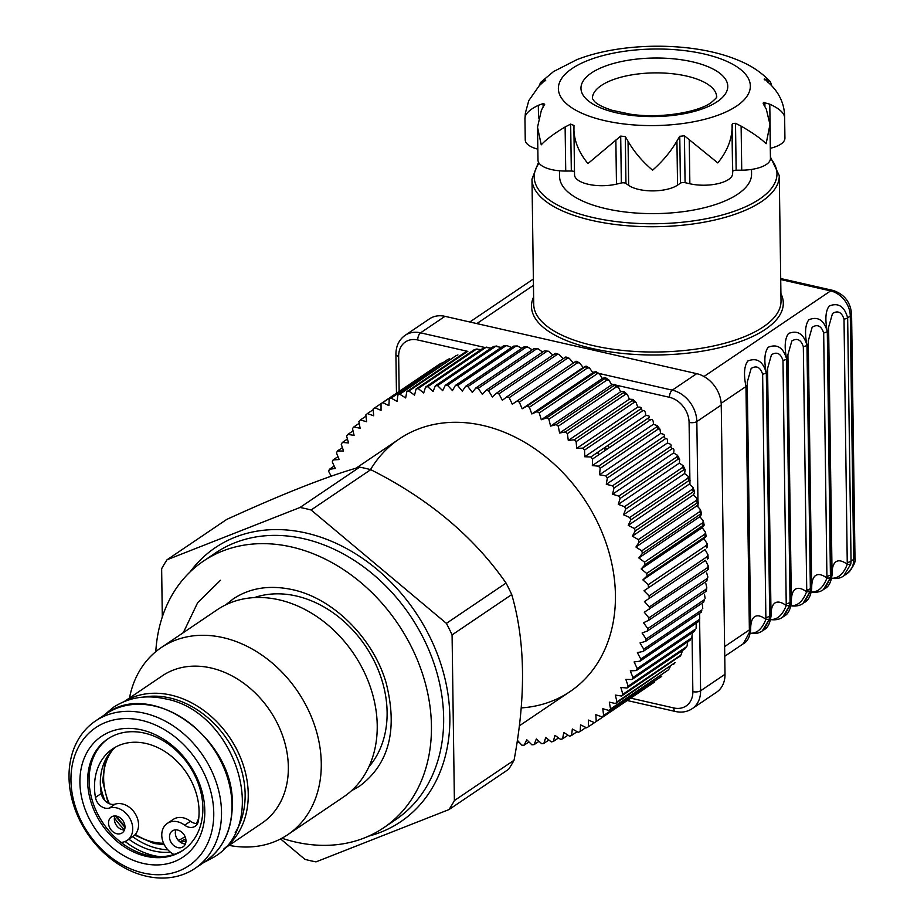 <?xml version="1.0" encoding="UTF-8"?>
<svg xmlns="http://www.w3.org/2000/svg" width="924" height="924" viewBox="0 0 924 924"><rect width="100%" height="100%" fill="white"/><g stroke="black" fill="none" stroke-linecap="round" stroke-linejoin="round"><path stroke-width="1.39" d="M311.099 509.99L370.755 469.669A191.984 150.439 -124.1 0 0 365.211 468.306A191.984 150.439 -124.1 0 0 359.679 467.14C328.216 475.906 283.887 493.335 226.692 519.438L167.036 559.771L300.023 507.472A191.984 150.439 55.9 0 1 311.099 509.99L446.396 623.377A191.984 150.439 55.9 0 1 452.079 634.892L454.389 800.577A191.984 150.439 55.9 0 1 448.995 809.574L316.008 861.873A191.984 150.439 55.9 0 1 310.476 860.718A191.984 150.439 55.9 0 1 304.943 859.355L280.573 838.934M155.786 651.663A160.926 126.103 55.9 0 1 203.361 561.168A160.926 126.103 55.9 0 1 350 574.093A160.926 126.103 55.9 0 1 431.439 725.906A160.926 126.103 55.9 0 1 383.61 827.812A160.926 126.103 55.9 0 1 281.912 838.23M599.133 454.539A152.46 119.462 -124.1 0 0 597.32 452.575M162.312 616.932L161.642 568.757A191.984 150.439 55.9 0 1 167.036 559.771M454.389 800.577L514.044 760.256C526.068 696.292 525.294 641.06 511.734 594.571A191.984 150.439 -124.1 0 0 506.052 583.056C473.816 536.671 428.713 498.879 370.755 469.669M448.995 809.574L508.65 769.253A191.984 150.439 -124.1 0 0 514.044 760.256M300.023 507.472L359.679 467.14M446.396 623.377L506.052 583.056M452.079 634.892L511.734 594.571M129.475 698.024A112.924 88.496 55.9 0 1 161.215 647.597L217.163 609.782A112.924 88.496 55.9 0 1 320.062 618.837A112.924 88.496 55.9 0 1 377.223 725.375A112.924 88.496 55.9 0 1 343.647 796.892L287.711 834.719A112.924 88.496 55.9 0 1 229.083 845.379M161.215 647.597A112.924 88.496 55.9 0 1 264.125 656.664A112.924 88.496 55.9 0 1 321.275 763.201A112.924 88.496 55.9 0 1 287.711 834.719M124.301 701.512L162.301 675.825A88.935 69.681 55.9 0 1 243.335 682.963A88.935 69.681 55.9 0 1 288.346 766.862A88.935 69.681 55.9 0 1 261.919 823.18L223.908 848.867M221.506 812.046A88.935 69.681 55.9 0 1 195.068 868.364A88.935 69.681 55.9 0 1 114.033 861.226A88.935 69.681 55.9 0 1 69.023 777.327A88.935 69.681 55.9 0 1 95.461 721.009A88.935 69.681 55.9 0 1 176.496 728.147A88.935 69.681 55.9 0 1 221.506 812.046M213.756 812.912A83.287 65.258 55.9 0 1 143.428 873.03A83.287 65.258 55.9 0 1 70.963 780.399A83.287 65.258 55.9 0 1 141.291 720.281A83.287 65.258 55.9 0 1 213.756 812.912M79.914 782.432A72.834 57.08 55.9 0 1 141.43 729.868A72.834 57.08 55.9 0 1 204.805 810.868A72.834 57.08 55.9 0 1 143.289 863.443A72.834 57.08 55.9 0 1 79.914 782.432M87.665 781.577A67.198 52.656 55.9 0 1 107.634 739.027A67.198 52.656 55.9 0 1 168.861 744.421A67.198 52.656 55.9 0 1 202.864 807.807A67.198 52.656 55.9 0 1 182.894 850.357A67.198 52.656 55.9 0 1 121.668 844.963A67.198 52.656 55.9 0 1 87.665 781.577M183.61 849.861A67.198 52.656 55.9 0 1 122.684 843.658A67.198 52.656 55.9 0 1 89.12 780.595A67.198 52.656 55.9 0 1 108.362 738.542M167.845 849.791A67.198 52.656 55.9 0 1 132.698 836.67M124.521 829.752A67.198 52.656 55.9 0 1 114.403 817.948M104.909 800.634A67.198 52.656 55.9 0 1 100.37 784.926M185.978 840.886A62.67 49.111 55.9 0 1 180.399 842.238M170.409 852.182A67.198 52.656 55.9 0 1 128.921 839.223M159.921 856.698A72.28 56.63 55.9 0 1 125.121 841.498M177.627 830.041A9.598 7.519 55.9 0 1 185.435 837.594A9.598 7.519 55.9 0 1 183.125 846.788A9.598 7.519 55.9 0 1 177.87 847.643A9.598 7.519 55.9 0 1 170.051 840.089A9.598 7.519 55.9 0 1 172.372 830.884A9.598 7.519 55.9 0 1 177.627 830.041M185.412 843.912A9.598 7.519 55.9 0 1 183.68 843.716A9.598 7.519 55.9 0 1 175.895 829.844M115.639 747.054A60.984 47.782 -124.1 0 0 101.27 793.497A11.296 8.847 -124.1 0 0 115.223 804.111A18.63 14.599 55.9 0 1 122.326 803.938A18.63 14.599 55.9 0 1 137.503 818.606A18.63 14.599 55.9 0 1 132.998 836.463L127.189 840.39A18.63 14.599 55.9 0 1 121.009 842.399M173.955 854.457A18.63 14.599 55.9 0 1 162.208 839.038A18.63 14.599 55.9 0 1 167.313 823.399A18.63 14.599 55.9 0 1 177.512 821.759A18.63 14.599 55.9 0 1 184.661 825.178A11.296 8.847 -124.1 0 0 195.172 826.241A11.296 8.847 -124.1 0 0 198.406 820.87A60.984 47.782 -124.1 0 0 146.015 743.485A60.984 47.782 -124.1 0 0 112.647 748.879A60.984 47.782 -124.1 0 0 95.449 797.424A11.296 8.847 -124.1 0 0 109.413 808.038A18.63 14.599 55.9 0 1 116.516 807.865A18.63 14.599 55.9 0 1 131.693 822.533A18.63 14.599 55.9 0 1 127.189 840.39M167.313 823.399L173.123 819.472A18.63 14.599 55.9 0 1 183.322 817.821A18.63 14.599 55.9 0 1 190.471 821.24A11.296 8.847 -124.1 0 0 197.563 823.515M116.632 816.146A9.598 7.519 55.9 0 1 124.451 823.711A9.598 7.519 55.9 0 1 122.13 832.905A9.598 7.519 55.9 0 1 116.874 833.748A9.598 7.519 55.9 0 1 109.067 826.195A9.598 7.519 55.9 0 1 111.377 817.001A9.598 7.519 55.9 0 1 116.632 816.146M124.417 830.018A9.598 7.519 55.9 0 1 122.696 829.821A9.598 7.519 55.9 0 1 114.911 815.95M771.736 85.736L770.431 81.843L764.633 78.933L770.616 84.673C780.041 94.063 784.719 105.082 784.638 117.729C784.407 113.121 779.452 108.605 769.784 104.181L763.594 102.495L763.547 104.354L766.285 109.09L769.969 124.521L766.135 143.717C760.926 138.623 752.586 132.744 741.117 126.103L735.504 123.308L732.536 123.493L731.993 129.718C731.207 141.176 726.472 152.241 717.798 162.913L684.418 135.782L679.764 136.302L676.934 141.049C670.616 151.79 662.496 161.492 652.575 170.178C642.469 161.665 634.291 152.033 628.043 141.291L625.305 136.567L620.697 136.094L587.953 163.56C579.244 153.037 574.566 142.019 573.931 130.492L573.989 125.398M763.594 102.495L763.109 103.222M770.304 148.29L770.397 148.267A28.228 11.261 -0.8 0 0 784.926 138.184L784.638 117.729M764.645 79.845L764.148 79.118M576.368 59.841C621.171 42.1 690.806 41.58 734.926 58.917L738.38 60.314C751.062 65.408 761.746 72.58 770.431 81.843M576.807 59.679L553.534 71.564L540.552 82.455L539.258 85.724M574.543 174.578A28.228 11.261 -0.8 0 0 574.543 174.832A28.228 11.261 -0.8 0 0 616.47 184.13L621.344 182.987A3.384 1.351 179.2 0 1 625.952 183.46L628.666 185.377A28.228 11.261 -0.8 0 0 677.546 185.135L680.422 183.195A3.384 1.351 179.2 0 1 685.077 182.675L689.858 183.772A28.228 11.261 -0.8 0 0 732.616 173.804L732.709 171.575A3.384 1.351 179.2 0 1 733.194 170.905A3.384 1.351 179.2 0 1 736.151 170.212L741.729 170.178A28.228 11.261 -0.8 0 0 770.443 158.524L769.969 124.521M573.989 125.456L570.662 124.116L565.118 126.969C553.926 133.68 545.968 139.628 541.245 144.825L537.525 127.223L541.395 110.187L544.71 104.204L543.069 103.592L538.322 105.313C529.094 109.806 524.636 114.368 524.959 119.011L525.375 112.982L528.805 100.589L539.166 85.817L545.322 80.007L540.552 82.455M524.947 118.699L525.248 139.974A28.228 11.261 -0.8 0 0 537.837 149.134M559.528 170.801L559.609 176.669A95.992 38.277 -0.8 0 0 630.214 212.543A95.992 38.277 -0.8 0 0 737.883 194.063A95.992 38.277 -0.8 0 0 751.57 173.978L751.512 169.439M749.641 633.194C756.641 633.818 762.057 629.186 765.892 619.311L762.635 374.208C760.325 367.174 756.49 365.269 751.143 368.468L747.227 382.236L747.262 384.603A9.032 3.604 -0.8 0 0 747.262 384.603L750.681 629.591C750.588 622.926 751.905 618.641 754.608 616.735C757.368 614.945 761.133 615.8 765.892 619.311A9.032 2.506 13 0 0 769.415 619.057L762.312 630.896C759.413 633.148 755.382 633.968 750.23 633.356M767.601 370.928L771.02 615.846C770.939 609.182 772.245 604.897 774.947 602.991C777.719 601.189 781.473 602.055 786.243 605.555L782.986 360.452C780.664 353.43 776.83 351.513 771.482 354.724L767.567 368.48L767.601 370.847A9.032 3.604 -0.8 0 0 767.601 370.847L767.578 368.872M787.953 357.184L791.371 602.09C791.279 595.426 792.584 591.141 795.298 589.235C798.059 587.445 801.824 588.299 806.583 591.799L806.721 590.043A9.032 3.604 -0.8 0 0 810.36 588.657L810.105 591.545L803.002 603.395L804.319 602.494L810.36 591.372A9.032 5.613 -0.7 0 0 811.711 588.369A9.032 5.613 -0.7 0 0 811.711 588.334L811.711 586.613M806.929 590.009A9.032 4.308 -77.2 0 1 806.837 590.066A19.727 7.866 -0.8 0 1 806.733 590.043L803.326 346.696C801.004 339.674 797.181 337.768 791.833 340.968L787.906 354.724L787.953 357.091A9.032 3.604 -0.8 0 1 787.953 357.138L787.918 354.724M810.36 591.372L810.406 588.623A9.032 3.604 -0.8 0 0 811.688 586.74A9.032 3.604 -0.8 0 0 811.688 586.694L811.711 588.334C811.619 581.67 812.935 577.385 815.638 575.479C818.398 573.688 822.164 574.543 826.934 578.054L823.677 332.952C821.355 325.918 817.521 324.012 812.173 327.212L808.257 340.979L808.292 343.347A9.032 3.604 -0.8 0 1 808.292 343.382L808.257 340.979M828.643 329.672L832.05 574.589C831.97 567.925 833.275 563.64 835.989 561.734C838.749 559.932 842.503 560.799 847.273 564.298L844.016 319.196C841.695 312.173 837.86 310.256 832.524 313.467L828.597 327.223L828.632 329.591A9.032 3.604 -0.8 0 1 828.643 329.637L828.609 327.616M533.367 279.025L469.808 321.991M810.683 591.938C817.682 592.561 823.099 587.93 826.934 578.054A9.032 2.506 13 0 0 830.445 577.8L823.353 589.639L824.67 588.75L830.711 577.627A9.032 5.613 -0.7 0 0 832.062 574.613L832.062 574.613A9.032 5.613 -0.7 0 0 832.05 574.589C831.173 582.108 828.712 586.821 824.658 588.75M790.02 605.128A9.032 5.613 -0.7 0 0 791.371 602.125C790.482 609.609 788.022 614.321 783.968 616.262L790.02 605.128L790.055 602.379L786.659 359.032C784.233 346.962 784.846 338.461 788.507 333.506C797.551 329.891 803.695 333.818 806.964 345.299L810.36 588.657L807.01 345.276C804.573 333.206 805.197 324.705 808.858 319.75C817.89 316.135 824.046 320.074 827.303 331.554L830.445 577.8M830.711 577.627L827.35 331.52C824.924 319.461 825.536 310.949 829.198 306.006C838.241 302.391 844.386 306.318 847.654 317.798A9.032 3.604 179.2 0 1 844.016 319.196M831.023 578.193C838.022 578.805 843.439 574.174 847.273 564.298A9.032 2.506 13 0 0 850.796 564.044L851.05 561.145L853.684 559.366L850.288 316.02L847.654 317.798L851.05 561.145A9.032 3.604 179.2 0 1 847.412 562.543M850.796 564.044L843.693 575.883C840.794 578.147 836.763 578.967 831.6 578.343M790.332 605.694C797.331 606.306 802.748 601.686 806.583 591.799A9.032 2.506 13 0 0 810.105 591.545M791.371 602.125L791.371 602.125A9.032 5.613 -0.7 0 0 791.371 602.09L791.348 600.485A9.032 3.604 -0.8 0 0 791.348 600.45M769.68 618.884A9.032 5.613 -0.7 0 0 771.02 615.869C770.142 623.365 767.671 628.077 763.628 630.006L769.68 618.884L769.715 616.123L766.319 372.776C763.894 360.718 764.506 352.206 768.167 347.262C777.199 343.647 783.356 347.574 786.624 359.055A9.032 3.604 179.2 0 1 782.986 360.452M769.992 619.45C776.992 620.062 782.409 615.43 786.243 605.555A9.032 2.506 13 0 0 789.766 605.301L782.663 617.14L783.979 616.25M786.382 603.799A9.032 3.604 -0.8 0 0 790.02 602.402L789.766 605.301M771.02 615.869L771.02 615.869A9.032 5.613 -0.7 0 0 771.02 615.846L771.009 614.241A9.032 3.604 -0.8 0 0 770.997 614.194L771.02 615.684M749.329 632.628L749.376 629.879A9.032 3.604 -0.8 0 0 750.658 627.997L750.681 629.625C749.803 637.11 747.331 641.822 743.289 643.762L749.329 632.628A9.032 5.613 -0.7 0 0 750.681 629.625L750.681 629.625A9.032 5.613 -0.7 0 0 750.681 629.591M724.624 646.615L749.376 629.879L745.968 386.532C743.543 374.463 744.166 365.962 747.816 361.007C756.86 357.392 763.016 361.33 766.273 372.811A9.032 3.604 179.2 0 1 762.635 374.208M766.042 617.555A9.032 3.604 -0.8 0 0 769.669 616.158L769.415 619.057M604.989 450.589L604.943 447.412M537.525 127.223L537.987 160.175A28.228 11.261 -0.8 0 0 565.731 171.044L571.321 171.021A3.384 1.351 179.2 0 1 574.509 171.945M545.738 80.157L545.333 80.769M574.543 174.832L573.931 130.492M699.595 618.988L700.6 690.794A28.228 22.118 55.9 0 1 692.203 708.673L716.62 692.168A28.228 22.118 -124.1 0 0 725.005 674.289L721.251 405.047A28.228 22.118 -124.1 0 0 696.684 373.654L444.975 316.331A28.228 22.118 -124.1 0 0 429.533 318.838L405.116 335.331A28.228 22.118 55.9 0 1 420.559 332.836L484.65 347.424M607.033 449.203A121.402 95.126 -124.1 0 0 605.116 447.297M544.409 350.854L548.521 351.259L546.708 351.455A191.984 150.439 -124.1 0 0 544.409 350.854L486.278 390.147L482.34 394.363L478.239 388.323L536.37 349.029A191.984 150.439 -124.1 0 0 534.072 348.579L475.941 387.872A191.984 150.439 -124.1 0 1 478.239 388.323M542.607 352.079L538.08 348.775L536.37 349.029M534.072 348.579L538.08 348.775M532.224 349.826L527.65 346.997L526.056 347.297L467.925 386.59L472.314 392.411L475.941 387.872M526.056 347.297A191.984 150.439 -124.1 0 0 523.769 347.008L465.638 386.301A191.984 150.439 -124.1 0 1 467.925 386.59M523.769 347.008L527.65 346.997M521.841 348.302L517.267 345.934L515.811 346.269L457.68 385.562L462.335 391.152L465.638 386.301M515.811 346.269A191.984 150.439 -124.1 0 0 513.536 346.13L455.417 385.423A191.984 150.439 -124.1 0 1 457.68 385.562M513.536 346.13L517.267 345.934M511.503 347.516L506.976 345.599L505.671 345.946L447.539 385.239L452.448 390.575L455.417 385.423M505.671 345.946A191.984 150.439 -124.1 0 0 503.43 345.969L445.299 385.262A191.984 150.439 -124.1 0 1 447.539 385.239M503.43 345.969L506.976 345.599M501.247 347.447L495.668 346.338L437.549 385.631L442.688 390.679L445.299 385.262M495.668 346.338A191.984 150.439 -124.1 0 0 493.474 346.523L435.343 385.816A191.984 150.439 -124.1 0 1 437.549 385.631M493.474 346.523L496.823 345.98M491.094 348.129L485.862 347.436L427.731 386.729L433.09 391.487L435.343 385.816M485.862 347.436A191.984 150.439 -124.1 0 0 483.714 347.782L425.583 387.075A191.984 150.439 -124.1 0 1 427.731 386.729M483.714 347.782L486.833 347.089M481.092 349.549L476.276 349.237L418.156 388.53L423.7 392.966L425.583 387.075M476.276 349.237A191.984 150.439 -124.1 0 0 474.185 349.734L416.054 389.027A191.984 150.439 -124.1 0 1 418.156 388.53M474.185 349.734L477.073 348.914M466.955 351.744A191.984 150.439 -124.1 0 0 464.922 352.391L467.579 351.455L408.835 391.037L414.553 395.137L416.054 389.027M464.922 352.391L406.803 391.684A191.984 150.439 -124.1 0 1 408.835 391.037M457.934 354.932A191.984 150.439 -124.1 0 0 455.971 355.728L399.815 394.225L405.671 397.967L406.803 391.684M455.971 355.728L397.851 395.022A191.984 150.439 -124.1 0 1 399.815 394.225M449.249 358.801A191.984 150.439 -124.1 0 0 447.366 359.748L391.129 398.094L397.112 401.466L397.851 395.022M447.366 359.748L389.247 399.041A191.984 150.439 -124.1 0 1 391.129 398.094M433.483 368.237L374.89 407.773L381.058 410.383L381.011 403.707L439.281 364.333M381.011 403.707A191.984 150.439 -124.1 0 1 382.802 402.61L440.933 363.317A191.984 150.439 -124.1 0 0 439.143 364.414M382.802 402.61L388.9 405.613L389.247 399.041M442.919 362.751L440.933 363.317M373.227 409.632L367.417 413.559L373.631 415.765L373.192 409.009A191.984 150.439 -124.1 0 1 374.89 407.773M367.417 413.559A191.984 150.439 -124.1 0 0 365.812 414.934L366.643 421.748L360.395 419.946L365.962 416.181M360.395 419.946A191.984 150.439 -124.1 0 0 358.893 421.448L360.117 428.286L353.869 426.911L359.228 423.284M353.869 426.911A191.984 150.439 -124.1 0 0 352.483 428.528L354.088 435.366L347.851 434.407L353.037 430.907M347.851 434.407A191.984 150.439 -124.1 0 0 346.592 436.151L348.567 442.954L342.388 442.434L347.424 439.027M342.388 442.434A191.984 150.439 -124.1 0 0 341.245 444.282L343.589 451.039L337.479 450.935L342.4 447.609M337.479 450.935A191.984 150.439 -124.1 0 0 336.463 452.887L339.166 459.563L333.148 459.898L337.976 456.629M333.148 459.898A191.984 150.439 -124.1 0 0 332.27 461.942L335.32 468.503L329.418 469.265L334.176 466.043M329.418 469.265A191.984 150.439 -124.1 0 0 328.667 471.402L331.196 476.195M329.706 476.715L331.011 475.837M518.78 741.81L516.932 743.058M528.955 741.926L524.139 745.183A191.984 150.439 -124.1 0 1 521.898 745.206L517.359 740.274M539.004 741.314L534.095 744.629A191.984 150.439 -124.1 0 1 531.901 744.813L526.761 739.766L524.139 745.183M548.879 739.985L543.855 743.381A191.984 150.439 -124.1 0 1 541.707 743.716L536.347 738.969L534.095 744.629M558.546 737.929L553.384 741.418A191.984 150.439 -124.1 0 1 551.293 741.914L545.738 737.479L543.855 743.381M567.971 735.158L562.647 738.761A191.984 150.439 -124.1 0 1 560.614 739.408L554.897 735.308L553.384 741.418M577.119 731.681L571.598 735.423A191.984 150.439 -124.1 0 1 569.634 736.22L563.767 732.478L562.647 738.761M585.966 727.511L580.203 731.404A191.984 150.439 -124.1 0 1 578.32 732.362L572.326 728.978L571.598 735.423M594.49 722.649L588.426 726.738A191.984 150.439 -124.1 0 1 586.636 727.835L580.538 724.832L580.203 731.404M652.679 683.379A191.984 150.439 -124.1 0 0 654.377 682.143L594.548 722.672L588.38 720.062L588.426 726.738M654.377 682.143L596.246 721.436A191.984 150.439 -124.1 0 1 594.548 722.672M660.152 677.592A191.984 150.439 -124.1 0 0 661.757 676.218L602.032 716.885L595.807 714.679L596.246 721.436M661.757 676.218L603.626 715.511A191.984 150.439 -124.1 0 1 602.032 716.885M667.821 670.281L609.043 710.498L602.794 708.708L603.626 715.511M673.7 664.252A191.984 150.439 -124.1 0 0 675.086 662.624L615.58 703.545L609.32 702.159L610.545 708.997L668.664 669.704L670.327 666.527M675.086 662.624L616.955 701.917A191.984 150.439 -124.1 0 1 615.58 703.545M680.364 655.855L621.586 696.038L615.349 695.079L616.955 701.917M679.717 656.745A191.984 150.439 -124.1 0 0 680.976 655L622.845 694.294A191.984 150.439 -124.1 0 1 621.586 696.038M680.976 655L682.524 650.519M685.181 648.717A191.984 150.439 -124.1 0 0 686.324 646.869L685.181 648.717L627.061 688.01L620.87 687.491L622.845 694.294M686.324 646.869L628.193 686.162A191.984 150.439 -124.1 0 1 627.061 688.01M687.006 646.13L687.699 642.145M690.089 640.216A191.984 150.439 -124.1 0 0 691.106 638.265L690.089 640.216L631.97 679.51L625.848 679.417L628.193 686.162M691.106 638.265L632.975 677.558A191.984 150.439 -124.1 0 1 631.97 679.51M691.857 637.364L692.284 633.321M694.421 631.265A191.984 150.439 -124.1 0 0 695.298 629.209L694.421 631.265L636.301 670.558L630.272 670.882L632.975 677.558M695.298 629.209L637.179 668.502A191.984 150.439 -124.1 0 1 636.301 670.558M696.107 628.158L696.269 624.081M698.151 621.887A191.984 150.439 -124.1 0 0 698.902 619.75L698.151 621.887L640.02 661.18L634.118 661.942L637.179 668.502M698.902 619.75L640.771 659.043A191.984 150.439 -124.1 0 1 640.02 661.18M699.745 618.549L699.63 614.46M701.27 612.138A191.984 150.439 -124.1 0 0 701.882 609.921L701.27 612.138L643.139 651.432L637.375 652.621L640.771 659.043M701.882 609.921L643.751 649.214A191.984 150.439 -124.1 0 1 643.139 651.432M702.748 608.581L702.367 604.504M703.765 602.044A191.984 150.439 -124.1 0 0 704.227 599.757L703.765 602.044L645.633 641.337L640.032 642.942L643.751 649.214M704.227 599.757L646.107 639.05A191.984 150.439 -124.1 0 1 645.633 641.337M705.104 598.29L704.458 594.236M705.613 591.66A191.984 150.439 -124.1 0 0 705.948 589.304L706.802 587.722L706.352 590.979L705.613 591.66L647.493 630.953L642.076 632.975L646.107 639.05M705.948 589.304L647.816 628.597A191.984 150.439 -124.1 0 1 647.493 630.953M706.802 587.722L705.901 583.714M706.837 581.011A191.984 150.439 -124.1 0 0 707.01 578.609L707.853 576.923L706.837 581.011L648.706 620.293L643.497 622.73L647.816 628.597M707.01 578.609L648.891 617.902A191.984 150.439 -124.1 0 1 648.706 620.293M707.853 576.923L706.687 572.972M707.403 570.143A191.984 150.439 -124.1 0 0 707.438 567.694L708.246 565.938L708.188 569.531L707.403 570.143L644.294 612.254L648.891 617.902M707.438 567.694L649.306 606.987A191.984 150.439 -124.1 0 1 649.272 609.436M708.246 565.938L705.486 560.337L644.455 601.593L649.306 606.987M705.486 560.337L644.455 601.593M707.207 556.618L707.98 554.793L708.142 558.535L707.322 559.101A191.984 150.439 -124.1 0 0 707.207 556.618L649.087 595.911A191.984 150.439 -124.1 0 1 649.191 598.382M707.98 554.793L705.024 549.537L643.993 590.794L649.087 595.911M705.024 549.537L643.993 590.794M706.34 545.426L707.068 543.555L707.449 547.424L706.583 547.92A191.984 150.439 -124.1 0 0 706.34 545.426L648.209 584.719A191.984 150.439 -124.1 0 1 648.463 587.214M707.068 543.555L703.938 538.634L642.896 579.891L648.209 584.719M703.938 538.634C706.236 536.463 706.664 535.804 705.208 536.659L647.077 575.952L642.896 579.891M704.816 534.153L705.497 532.259L706.121 536.232L705.208 536.659A191.984 150.439 -124.1 0 0 704.816 534.153L646.684 573.446A191.984 150.439 -124.1 0 1 647.077 575.952M705.497 532.259L702.217 527.685L641.187 568.941L646.684 573.446M702.217 527.685C704.354 525.317 704.677 524.543 703.187 525.363L645.067 564.656L641.187 568.941M702.656 522.845L703.303 520.951L704.157 525.005L703.187 525.363A191.984 150.439 -124.1 0 0 702.656 522.845L644.525 562.139A191.984 150.439 -124.1 0 1 645.067 564.656M703.303 520.951L699.884 516.701L638.842 557.957L644.525 562.139M699.884 516.701C701.847 514.16 702.067 513.282 700.542 514.056L642.411 553.349L638.842 557.957M699.861 511.549L700.461 509.667L701.57 513.779L700.542 514.056A191.984 150.439 -124.1 0 0 699.861 511.549L641.741 550.843A191.984 150.439 -124.1 0 1 642.411 553.349M700.461 509.667L696.939 505.763L635.908 547.02L641.741 550.843M696.939 505.763C698.717 503.049 698.833 502.067 697.262 502.806L639.142 542.099L635.908 547.02M696.453 500.311L697.019 498.452L698.359 502.598L697.262 502.806A191.984 150.439 -124.1 0 0 696.453 500.311L638.322 539.604A191.984 150.439 -124.1 0 1 639.142 542.099M697.019 498.452L693.393 494.883L632.363 536.139L638.322 539.604M693.393 494.883C694.987 492.018 694.987 490.933 693.381 491.649L635.262 530.942L632.363 536.139M692.434 489.177L692.965 487.364L694.559 491.51L693.381 491.649A191.984 150.439 -124.1 0 0 692.434 489.177L634.314 528.47A191.984 150.439 -124.1 0 1 635.262 530.942M692.965 487.364L689.269 484.13L628.239 525.386L634.314 528.47M689.269 484.13L690.159 480.549L688.9 480.619L630.78 519.912L628.239 525.386M688.9 480.619A191.984 150.439 -124.1 0 0 687.826 478.193L629.706 517.486A191.984 150.439 -124.1 0 1 630.78 519.912M687.826 478.193L688.334 476.426L684.58 473.527L623.55 514.784L629.706 517.486M684.58 473.527L685.181 469.762L683.852 469.773L625.721 509.066L623.55 514.784M683.852 469.773A191.984 150.439 -124.1 0 0 682.651 467.382L624.52 506.675A191.984 150.439 -124.1 0 1 625.721 509.066M682.651 467.382L683.136 465.684L679.348 463.12L618.318 504.377L624.52 506.675M679.348 463.12L679.66 459.193L678.239 459.147L620.12 498.44L618.318 504.377M678.239 459.147A191.984 150.439 -124.1 0 0 676.922 456.814L618.791 496.107A191.984 150.439 -124.1 0 1 620.12 498.44M676.922 456.814L677.384 455.197L673.584 452.968L612.554 494.224L618.791 496.107M673.584 452.968C674.358 449.572 673.873 448.175 672.095 448.775L613.975 488.068L612.554 494.224M672.095 448.775A191.984 150.439 -124.1 0 0 670.662 446.511L612.531 485.805A191.984 150.439 -124.1 0 1 613.975 488.068M670.662 446.511C671.875 445.045 670.766 443.901 667.313 443.081L606.283 484.338L612.531 485.805M667.313 443.081C667.879 439.593 667.255 438.138 665.442 438.727L607.322 478.02L606.283 484.338M665.442 438.727A191.984 150.439 -124.1 0 0 663.894 436.532L605.774 475.825A191.984 150.439 -124.1 0 1 607.322 478.02M663.894 436.532C665.118 435.1 664.01 434.095 660.568 433.518L599.526 474.774L605.774 475.825M660.568 433.518L659.967 429.175L658.304 429.013L600.184 468.306L599.526 474.774M658.304 429.013A191.984 150.439 -124.1 0 0 656.652 426.9L598.533 466.193A191.984 150.439 -124.1 0 1 600.184 468.306M656.652 426.9L657.137 425.548L653.36 424.312C653.499 420.674 652.621 419.126 650.715 419.681L592.584 458.974L592.33 465.569L598.533 466.193M653.36 424.312L592.33 465.569M648.96 417.66C650.196 416.331 649.122 415.615 645.737 415.5L584.707 456.756L590.84 456.953L648.96 417.66M645.737 415.5C645.657 411.804 644.64 410.221 642.688 410.764L584.569 450.057L584.707 456.756M642.688 410.764A191.984 150.439 -124.1 0 0 640.852 408.847L582.732 448.14A191.984 150.439 -124.1 0 1 584.569 450.057M640.852 408.847C642.099 407.565 641.048 406.987 637.71 407.114L576.68 448.371L582.732 448.14M637.71 407.114L636.151 402.494L634.28 402.31L576.149 441.603L576.68 448.371M634.28 402.31A191.984 150.439 -124.1 0 0 632.363 400.496L574.231 439.789A191.984 150.439 -124.1 0 1 576.149 441.603M632.363 400.496L632.917 399.434L629.336 399.191L568.295 440.448L574.231 439.789M629.336 399.191L627.431 394.513L625.502 394.34L567.382 433.633L568.295 440.448M625.502 394.34A191.984 150.439 -124.1 0 0 623.504 392.631L565.384 431.924A191.984 150.439 -124.1 0 1 567.382 433.633M620.616 391.764L618.375 387.041L616.4 386.89L558.281 426.183L559.586 433.021L620.616 391.764C623.816 391.164 624.774 391.453 623.504 392.631L624.104 391.672L627.431 394.513M559.586 433.021L565.384 431.924M616.4 386.89A191.984 150.439 -124.1 0 0 614.345 385.308L556.213 424.601A191.984 150.439 -124.1 0 1 558.281 426.183M611.607 384.858L609.008 380.099L607.01 379.983L548.891 419.277L550.577 426.114L611.607 384.858C614.714 384.026 615.627 384.176 614.345 385.308L614.98 384.442L618.375 387.041M550.577 426.114L556.213 424.601M607.01 379.983A191.984 150.439 -124.1 0 0 604.885 378.528L546.765 417.821A191.984 150.439 -124.1 0 1 548.891 419.277M602.344 378.493L599.376 373.735L597.366 373.654L539.246 412.947L541.302 419.75L602.344 378.493C605.347 377.431 606.202 377.442 604.885 378.528L605.578 377.743L609.008 380.099M541.302 419.75L546.765 417.821M597.366 373.654A191.984 150.439 -124.1 0 0 595.195 372.337L537.063 411.63A191.984 150.439 -124.1 0 1 539.246 412.947M592.85 372.707L589.512 367.96L587.514 367.937L529.383 407.23L531.808 413.964L592.85 372.707C595.737 371.425 596.523 371.298 595.195 372.337L595.922 371.633L599.376 373.735M531.808 413.964L537.063 411.63M587.514 367.937A191.984 150.439 -124.1 0 0 585.296 366.747L527.165 406.04A191.984 150.439 -124.1 0 1 529.383 407.23M583.171 367.521L579.463 362.809L577.477 362.832L519.346 402.125L522.141 408.778L583.171 367.521L586.07 366.112L589.512 367.96M522.141 408.778L527.165 406.04M577.477 362.832A191.984 150.439 -124.1 0 0 575.225 361.781L517.093 401.074A191.984 150.439 -124.1 0 1 519.346 402.125M573.342 362.947L569.253 358.293L567.301 358.373L509.182 397.667L512.312 404.204L576.045 361.215L579.463 362.809M512.312 404.204L517.093 401.074M567.301 358.373A191.984 150.439 -124.1 0 0 565.026 357.473L506.895 396.766A191.984 150.439 -124.1 0 1 509.182 397.667M563.224 358.685L558.928 354.435L557.033 354.585L498.902 393.867L502.379 400.265L506.895 396.766M565.026 357.473L565.881 356.953L569.253 358.293M607.542 445.657A125.017 97.956 55.9 0 1 609.436 447.574M648.163 418.202A186.336 146.015 55.9 0 1 649.919 420.212M552.956 355.035L548.521 351.259M546.708 351.455L488.588 390.748A191.984 150.439 -124.1 0 0 486.278 390.147M521.228 707.911A152.46 119.462 -124.1 0 0 613.986 576.033A152.46 119.462 -124.1 0 0 482.767 425.421A152.46 119.462 -124.1 0 0 370.524 469.611M488.588 390.748L492.365 396.985L496.615 393.116A191.984 150.439 -124.1 0 1 498.902 393.867M609.043 710.498A191.984 150.439 -124.1 0 0 610.545 708.997M592.584 458.974A191.984 150.439 -124.1 0 0 590.84 456.953M557.033 354.585A191.984 150.439 -124.1 0 0 554.747 353.823L555.624 353.361L558.928 354.435M554.747 353.823L496.615 393.116M203.361 561.168L215.569 552.922A160.926 126.103 55.9 0 1 362.208 565.834A160.926 126.103 55.9 0 1 443.647 717.659A160.926 126.103 55.9 0 1 395.818 819.565L383.61 827.812M190.078 571.933A165.442 129.637 55.9 0 1 348.175 549.433A165.442 129.637 55.9 0 1 449.849 716.966A165.442 129.637 55.9 0 1 368.676 836.139M254.377 597.585A104.458 81.855 55.9 0 1 387.11 712.138A104.458 81.855 55.9 0 1 368.838 766.908M227.373 604.065A113.49 88.935 55.9 0 1 231.416 600.184M124.636 701.374A88.935 69.681 55.9 0 1 204.678 711.134A88.935 69.681 55.9 0 1 248.244 793.97A88.935 69.681 55.9 0 1 224.162 848.602M143.509 697.077A86.671 67.914 55.9 0 1 245.137 794.317A86.671 67.914 55.9 0 1 235.181 832.709M357.865 787.248A113.49 88.935 55.9 0 1 352.76 789.546M231.97 804.977A88.935 69.681 55.9 0 1 205.532 861.295C223.262 848.625 232.178 829.694 232.282 804.504C234.534 738.738 151.363 678.817 105.925 713.94A88.935 69.681 55.9 0 1 186.96 721.078A88.935 69.681 55.9 0 1 231.97 804.977M113.121 749.318A57.034 44.687 -124.1 0 0 109.355 803.718M116.401 816.1A57.034 44.687 -124.1 0 0 124.948 826.091M135.331 834.372A57.034 44.687 -124.1 0 0 153.257 842.076A57.034 44.687 -124.1 0 0 163.571 843.242M178.286 840.355A57.034 44.687 -124.1 0 0 185.066 836.613M196.373 823.538A57.034 44.687 -124.1 0 0 198.787 817.925M101.27 793.497L95.449 797.424M190.471 821.24L184.661 825.178M115.223 804.111L109.413 808.038M572.072 68.561A95.992 38.277 179.2 0 1 703.776 53.904A95.992 38.277 179.2 0 1 736.659 106.041A95.992 38.277 179.2 0 1 604.954 120.698A95.992 38.277 179.2 0 1 572.072 68.561M591.441 72.973A73.4 29.268 179.2 0 1 692.145 61.758A73.4 29.268 179.2 0 1 717.29 101.628A73.4 29.268 179.2 0 1 616.585 112.844A73.4 29.268 179.2 0 1 591.441 72.973M716.62 96.789A62.116 24.763 -0.8 0 0 670.928 73.574A62.116 24.763 -0.8 0 0 601.258 85.539A62.116 24.763 -0.8 0 0 592.399 98.522L594.34 101.34C597.239 104.389 603.199 107.38 612.196 110.326L630.422 114.206C659.805 118.757 697.909 112.416 711.11 102.633C720.339 94.698 715.257 97.401 716.62 96.789M764.864 102.506L764.922 106.606M735.504 123.308L736.151 170.212M538.322 105.313L538.507 117.937M542.654 80.908L542.688 82.848M779.267 175.664A123.654 49.307 179.2 0 1 761.63 201.536A123.654 49.307 179.2 0 1 622.926 225.34A123.654 49.307 179.2 0 1 531.981 179.117L533.726 304.423A123.654 49.307 -0.8 0 0 624.682 350.635A123.654 49.307 -0.8 0 0 763.386 326.83A123.654 49.307 -0.8 0 0 781.023 300.97L779.267 175.664L770.431 156.999M539.05 163.155A121.402 48.406 -0.8 0 0 606.976 220.258A121.402 48.406 -0.8 0 0 759.667 199.018A121.402 48.406 -0.8 0 0 770.443 158.304M780.919 293.578A125.918 50.208 179.2 0 1 765.349 329.348A125.918 50.208 179.2 0 1 612.762 352.24A125.918 50.208 179.2 0 1 533.622 297.02M832.062 574.613L832.039 572.984A9.032 3.604 -0.8 0 1 830.745 574.867L830.711 574.901A9.032 3.604 179.2 0 1 827.072 576.299M803.326 346.696A9.032 3.604 179.2 0 0 806.964 345.299L807.01 345.276A9.032 3.604 -0.8 0 0 808.292 343.382L811.688 586.74M832.039 572.938A9.032 3.604 -0.8 0 1 832.039 572.984L828.643 329.637A9.032 3.604 -0.8 0 1 827.35 331.52L827.35 331.52A9.032 3.604 179.2 0 1 823.677 332.952M806.837 590.066L807.992 590.332M807.934 590.355L806.791 590.101M808.292 343.428L811.688 586.694M786.659 359.032A9.032 3.604 -0.8 0 0 787.953 357.138L791.348 600.485A9.032 3.604 -0.8 0 1 790.055 602.379L786.659 359.032M766.319 372.776A9.032 3.604 -0.8 0 0 767.601 370.894L771.009 614.241A9.032 3.604 -0.8 0 1 769.715 616.123L766.319 372.776M750.658 627.997A9.032 3.604 -0.8 0 0 750.658 627.95L747.262 384.684M721.17 403.291L745.968 386.532A9.032 3.604 -0.8 0 0 747.262 384.638L747.227 382.628M703.984 376.507L830.641 290.898A9.032 4.308 102.8 0 1 832.755 290.367C844.201 294.017 850.473 301.94 851.582 314.125A9.032 3.604 179.2 0 1 850.288 316.02A22.58 17.695 -124.1 0 0 830.641 290.898L780.722 279.533M843.704 575.883L846.973 573.665A22.58 17.695 -124.1 0 0 853.684 559.366A9.032 3.604 179.2 0 0 854.977 557.472L851.582 314.125M476.842 323.585L533.46 285.308M598.278 453.603L598.255 451.94M543.069 103.592L543.127 107.184M565.118 126.969L565.731 171.044M570.662 124.116L571.321 171.021M615.858 140.044L616.47 184.13M620.697 136.094L621.344 182.987M625.305 136.567L625.952 183.46M628.043 141.291L628.666 185.377M676.934 141.049L677.546 185.135M679.764 136.302L680.422 183.195M684.418 135.782L685.077 182.675M689.246 139.686L689.858 183.772M731.993 129.718L732.616 173.804M732.051 124.682L732.709 171.575M741.117 126.103L741.729 170.178M769.784 104.181L770.397 148.267M767.544 79.799L767.578 82.097M444.975 316.331L420.559 332.836A5.648 2.691 102.8 0 0 417.729 339.974A22.58 17.695 -124.1 0 0 398.66 356.283L399.145 391.383M592.573 372.002L593.82 372.291M598.925 373.446L672.268 390.147A28.228 22.118 55.9 0 1 696.835 421.552L697.955 501.293M696.684 373.654L672.268 390.147A5.648 2.691 102.8 0 0 669.438 397.297L615.846 385.089M721.251 405.047L696.835 421.552A5.648 2.252 -0.8 0 1 689.085 422.418A22.58 17.695 -124.1 0 0 669.438 397.297M697.99 503.961L698.024 506.548M699.514 613.328L699.526 614.067M725.005 674.289L700.6 690.794A5.648 2.252 -0.8 0 1 692.85 691.649L692.088 636.809M405.116 335.331C399.018 339.72 395.946 346.073 395.922 354.4A5.648 2.252 -0.8 0 0 398.66 356.283M613.178 384.488L611.399 384.084M467.833 351.386L417.729 339.974M689.962 484.499L689.928 482.501M689.893 479.937L689.085 422.418M630.792 698.163L673.781 707.957A22.58 17.695 -124.1 0 0 692.85 691.649M673.781 707.957A5.648 2.691 102.8 0 0 675.432 711.492C681.658 712.843 687.248 711.907 692.203 708.673M399.341 438.923L356.017 468.202M570.096 691.533L519.334 725.837M195.068 868.364L205.532 861.295M95.461 721.009L105.925 713.94M105.163 760.51L102.68 781.23L108.143 803.152M115.257 815.961L124.971 827.35M134.661 835.1L153.915 843.485L164.276 844.721M179.857 841.845L185.77 838.842M203.43 862.716L214.391 856.871C271.344 822.614 234.488 710.81 165.073 698.798C145.819 694.582 128.575 697.435 113.329 707.368L103.823 715.361M225.675 604.862L233.148 598.971C249.769 587.895 269.485 584.788 292.296 589.628C332.594 598.036 373.065 637.745 386.082 682.686C397.967 729.51 389.154 763.986 359.632 786.093L351.386 790.829M220.501 580.26L197.632 602.725L183.31 632.663M811.26 592.099C816.412 592.711 820.443 591.891 823.353 589.639M832.062 572.857L832.05 574.428M811.711 588.369C810.833 595.853 808.361 600.565 804.319 602.506M807.934 591.221L806.051 590.956M806.698 590.84L810.14 588.796M811.688 586.821L811.711 588.172M790.921 605.855C796.072 606.467 800.103 605.647 803.002 603.395M791.371 600.357L791.36 601.928M770.57 619.6C775.721 620.223 779.752 619.403 782.663 617.14M762.323 630.884L763.64 630.006M750.681 627.87L750.681 629.429M724.763 656.283L743.289 643.751M499.595 301.848L491.764 307.149M519.935 288.092L512.104 293.393M832.755 290.367L780.711 278.517M854.977 557.472C856.19 561.469 853.522 566.874 846.973 573.665M538.507 162.266L531.981 179.117M395.922 354.4L396.454 393.197M627.292 700.531L675.432 711.492M688.334 476.426L690.159 480.549M683.136 465.684L685.181 469.762M677.384 455.197L679.66 459.193M657.137 425.548L659.967 429.175M632.917 399.434L636.151 402.494"/></g></svg>
